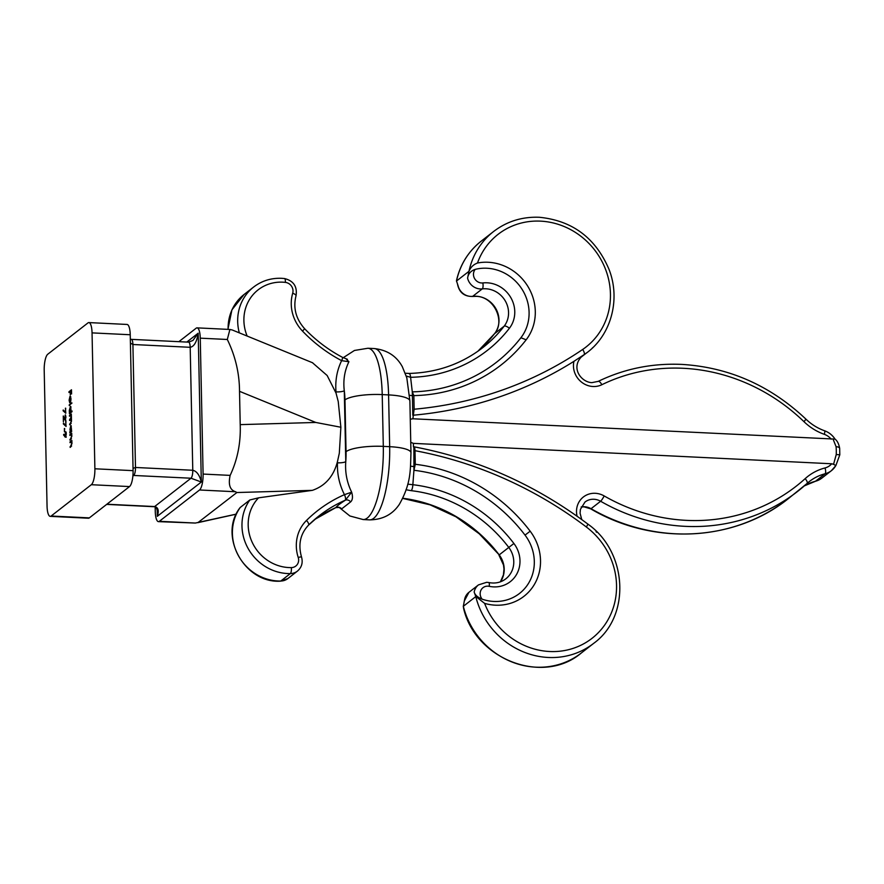 <?xml version="1.0" encoding="UTF-8"?>
<svg xmlns="http://www.w3.org/2000/svg" width="884" height="884" viewBox="0 0 884 884"><rect width="100%" height="100%" fill="white"/><g stroke="black" fill="none" stroke-linecap="round" stroke-linejoin="round"><path stroke-width="1.33" d="M474.167 592.015L475.78 596.601L463.338 606.291A76.455 71.184 52.1 0 0 581.23 653.055L593.661 643.364C630.999 616.502 627.706 552.036 587.948 524.157L586.379 527.019A71.471 66.543 -127.9 0 1 591.142 638.999A71.471 66.543 -127.9 0 1 484.609 603.374A48.2 44.874 52.1 0 0 533.715 585.528A48.2 44.874 52.1 0 0 530.168 531.196A164.546 153.197 52.1 0 0 415.292 464.299L413.933 470.277L412.85 484.708A144.6 134.633 -127.9 0 1 513.913 543.505A28.255 26.31 -127.9 0 1 516.51 574.512A28.255 26.31 -127.9 0 1 489.206 586.324A8.31 7.735 52.1 0 0 487.935 586.158A8.31 7.735 52.1 0 0 480.819 590.49A8.31 7.735 52.1 0 0 482.145 599.175C477.603 597.308 474.951 594.921 474.167 592.015A13.293 12.376 -127.9 0 1 478.498 584.876L468.929 592.324A13.293 12.376 52.1 0 0 464.608 599.474L463.338 606.291M482.145 599.175A43.217 40.233 52.1 0 0 527.649 584.689A43.217 40.233 52.1 0 0 525.03 535.107A159.562 148.556 52.1 0 0 413.933 470.277L413.867 446.785C477.073 458.741 535.096 484.52 587.948 524.157M596.048 531.649L596.667 532.256M580.434 357.7L586.932 352.639L581.307 356.838M598.103 381.435A4.984 1.79 64 0 1 598.214 381.369A4.984 1.79 64 0 1 601.838 384.728A20.001 18.63 -127.9 0 1 593.009 386.507A20.001 18.63 -127.9 0 1 573.948 361.313L584.026 354.716A4.984 1.812 -124.2 0 0 582.666 349.467A402.198 374.462 -127.9 0 1 414.132 409.226L413.856 395.612A164.546 153.197 52.1 0 0 526.157 339.799A48.2 44.874 52.1 0 0 530.179 290.615A48.2 44.874 52.1 0 0 488.167 262.261A48.2 44.874 52.1 0 0 477.482 263.023A71.471 66.543 -127.9 0 1 540.555 221.144A71.471 66.543 -127.9 0 1 606.8 272.847A71.471 66.543 -127.9 0 1 582.666 349.467M592.203 348.174L592.799 347.6M577.086 516.212A20.001 18.63 -127.9 0 1 595.252 493.294A20.001 18.63 -127.9 0 1 604.17 495.935A184.469 171.75 52.1 0 0 805.158 478.653A54.023 50.3 -127.9 0 1 825.026 467.945A14.962 13.923 52.1 0 0 831.7 463.768L413.392 443.37L413.469 446.906C414.353 446.519 414.861 447.779 415.005 450.685L415.292 464.299M573.948 361.313A407.181 379.103 -127.9 0 1 412.806 415.248L412.397 395.623A6.652 1.514 178.8 0 1 409.635 395.303M582.633 355.81A15.017 13.978 52.1 0 0 581.937 356.307C570.291 367.766 581.131 382.164 591.827 382.65L598.214 381.369C624.369 368.727 652.315 363.07 682.05 364.418C729.101 367.324 770.417 385.59 805.998 419.204C811.435 424.43 817.612 428.276 824.54 430.751C829.015 432.387 832.551 435.226 835.159 439.282L834.993 439.083C837.314 440.807 838.872 443.901 839.667 448.387L839.667 448.387A4.984 2.122 174.8 0 0 836.076 446.696L833.048 438.994L412.883 418.784L410.264 419.248M456.476 281.167L456.597 280.062C460.42 264.117 468.608 251.167 481.15 241.199A76.455 71.184 52.1 0 0 456.52 281.013L458.034 285.598A13.293 12.376 52.1 0 0 470.686 296.405A13.293 12.376 52.1 0 0 472.708 296.339A23.271 21.669 -127.9 0 1 476.233 296.228A23.271 21.669 -127.9 0 1 496.521 309.908A23.271 21.669 -127.9 0 1 494.576 333.655A139.617 129.992 -127.9 0 1 477.879 351.268L494.465 333.765A4.984 1.768 -142.2 0 1 494.576 333.655L504.145 326.196A23.271 21.669 52.1 0 0 506.09 302.45A23.271 21.669 52.1 0 0 485.802 288.77A23.271 21.669 52.1 0 0 482.266 288.88L472.708 296.339A4.984 1.58 83.4 0 1 472.41 296.46L475.89 296.35C493.681 296.195 505.747 321.08 494.465 333.765M456.52 281.013L468.962 271.322L467.592 278.14C468.222 273.786 470.763 270.858 475.238 269.366A43.217 40.233 -127.9 0 1 486.83 268.239A43.217 40.233 -127.9 0 1 524.499 293.654A43.217 40.233 -127.9 0 1 520.897 337.754A159.562 148.556 -127.9 0 1 412.287 391.866L412.397 395.623L413.502 394.75L413.856 395.612M468.951 271.443C470.531 267.377 473.371 264.57 477.482 263.023M475.238 269.366A8.31 7.735 52.1 0 0 474.575 278.526A8.31 7.735 52.1 0 0 482.852 282.935A28.255 26.31 -127.9 0 1 487.139 282.803A28.255 26.31 -127.9 0 1 511.77 299.411A28.255 26.31 -127.9 0 1 509.405 328.251A144.6 134.633 -127.9 0 1 410.596 377.302L412.287 391.866L413.502 394.75M407.778 484.156L412.85 484.708A4.984 1.337 -83.3 0 1 411.193 490.664L405.988 489.736M346.473 359.302L348.926 361.722C344.583 370.661 343.036 380.33 344.285 390.717L345.777 461.625C344.959 472.31 346.926 482.498 351.655 492.178C352.992 496.797 352.65 500.046 350.628 501.902L341.666 508.886L339.368 507.394M312.439 362.705L327.168 375.523L336.031 393.093L336.008 391.888C335.08 380.728 336.948 370.319 341.633 360.65A4.984 0.796 -62.2 0 0 342.517 357.357L342.517 357.357C328.45 349.92 315.831 340.395 304.671 328.76C295.853 318.848 292.98 307.842 296.041 295.731C297.422 286.549 293.576 280.825 284.515 278.548A4.984 1.348 -83.5 0 1 285.388 282.383A41.548 38.686 52.1 0 0 282.836 282.173A41.548 38.686 52.1 0 0 247.144 336.053M158.435 521.637A13.293 3.79 -87.2 0 0 159.363 521.295L195.364 523.052L158.435 521.637A13.293 3.79 -87.2 0 1 155.264 511.339L155.164 506.941M240.271 507.416A46.543 43.327 52.1 0 0 238.426 555.704A46.543 43.327 52.1 0 0 280.769 581.031A4.984 1.492 89 0 1 280.449 581.164C244.448 583.595 217.983 535.417 240.161 507.526L249.84 499.968L258.559 497.836L312.361 490.355L236.868 492.532L235.553 491.747L199.541 489.99L159.363 521.295M199.541 489.99A13.293 3.79 -87.2 0 0 203.099 474.067L230.149 475.382C237.509 459.691 240.868 442.773 240.216 424.629L315.787 422.453L239.52 391.325C239.442 373.302 235.365 356.02 227.31 339.478L200.259 338.163L203.099 474.067M200.259 338.163A13.293 3.79 -87.2 0 0 197.077 327.865A13.293 3.79 -87.2 0 0 196.16 328.196L178.855 341.677M195.364 523.052L236.315 514.101M197.872 522.665L236.868 492.532M335.577 507.725A4.984 1.768 66.3 0 1 335.445 507.803L314.594 519.527A139.617 129.992 -127.9 0 1 335.577 507.725L335.809 507.626C336.881 506.079 340.064 503.593 345.39 500.167L345.147 500.267A4.984 1.768 -113.7 0 0 344.44 494.664C339.346 484.52 337.025 473.901 337.489 462.807L337.467 461.603C333.633 476.321 325.268 485.913 312.361 490.355M232.16 329.953L229.906 329.467L227.31 339.478M239.52 391.325L240.216 424.629M337.467 461.603L339.312 453.26L340.87 427.248L315.787 422.453M230.149 475.382C228.138 484.576 229.939 490.023 235.553 491.747M340.87 427.248L338.229 401.491L336.031 393.093M410.751 442.32L413.392 443.37M831.7 463.768L833.568 464.299L836.242 454.542A18.498 5.271 -87.2 0 0 836.076 446.696M337.489 462.807A6.652 1.514 -1.2 0 0 345.777 461.625A29.912 8.52 -87.2 0 0 346.053 451.68L344.97 399.911A29.912 8.52 -87.2 0 0 344.285 390.717A6.652 1.514 -1.2 0 1 336.008 391.888M348.926 361.722L341.633 360.65A144.6 134.633 -127.9 0 1 302.505 331.091A38.233 35.592 -127.9 0 1 292.692 293.223A8.31 7.735 52.1 0 0 285.388 282.383M258.559 497.836A41.548 38.686 52.1 0 0 252.283 542.489A41.548 38.686 52.1 0 0 291.366 567.605A8.31 7.735 52.1 0 0 298.228 557.461A38.233 35.592 -127.9 0 1 306.472 520.466A144.6 134.633 -127.9 0 1 344.44 494.664L351.655 492.178L345.39 500.167A4.984 4.144 -122.7 0 1 350.628 501.902M410.574 466.089A6.652 1.514 178.8 0 0 413.878 466.531L414.983 465.669M509.405 328.251A4.984 1.768 -142.2 0 0 504.145 326.196A139.617 129.992 52.1 0 1 482.752 347.666C461.337 364.097 436.773 372.683 409.071 373.435L409.071 373.435A4.984 1.492 -91.1 0 1 410.596 377.302L406.286 376.054M106.876 504.223L154.634 506.554C158.236 507.339 159.131 510.598 157.308 516.311L157.507 512.079M133.031 468.376L135.484 467.47L192.778 470.266C196.756 471.183 199.596 475.106 201.32 482.023L190.999 478.222L132.931 475.426M157.507 512.101C156.954 508.212 155.838 506.421 154.181 506.72L154.181 506.72A6.652 1.89 92.8 0 0 154.634 506.554L190.999 478.222A6.652 1.89 92.8 0 0 192.778 470.266L190.193 347.302A6.652 1.89 92.8 0 0 188.612 342.152L192.944 340.439L198.204 333.18C196.812 341.865 194.137 346.572 190.193 347.302L132.909 344.506L130.412 343.069M130.235 334.749L92.046 332.881A13.293 3.79 -87.2 0 0 88.864 322.583L127.053 324.45A13.293 3.79 92.8 0 1 130.235 334.749L133.086 470.653A13.293 3.79 92.8 0 1 129.528 486.576L89.339 517.88A13.293 3.79 92.8 0 1 88.422 518.223L50.222 516.355A13.293 3.79 -87.2 0 0 51.15 516.024L89.339 517.88M129.528 486.576L91.328 484.708L51.15 516.024M64.388 428.508L64.455 431.801L64.654 428.519M65.449 414.972L65.935 417.093L65.239 420.265L63.571 417.624L63.394 421.812L63.272 415.988L65.195 419.513L65.25 414.883M65.681 415.756L65.051 415.723M70.013 441.923L71.869 440.475L71.958 443.602L70.134 447.403L71.737 443.646L71.195 441.901L70.035 442.685L70.013 441.923L71.88 440.994M71.063 425.624L71.67 431.48L69.825 432.917L70.853 425.513M70.665 406.419L70.897 411.778L72.002 410.916L72.024 411.69L69.427 413.712L69.317 410.408L70.444 406.308M69.328 399.922L69.681 402.695L69.107 400.198L69.991 396.308L71.018 398.728L70.709 401.524L70.079 402.706L69.969 397.115L69.328 399.922M92.046 332.881L94.886 468.785L133.086 470.653M88.864 322.583A13.293 3.79 -87.2 0 0 87.947 322.925L47.758 354.23A13.293 3.79 -87.2 0 0 44.2 370.153L47.051 506.057A13.293 3.79 -87.2 0 0 50.222 516.355M91.328 484.708A13.293 3.79 -87.2 0 0 94.886 468.785M68.963 391.756L71.493 389.789L71.582 393.955L71.25 390.75L70.477 391.358L70.289 394.971L70.212 391.568L68.985 392.529L68.963 391.756L71.505 390.308M69.239 404.817L71.836 402.795L69.25 405.59L69.239 404.817L71.847 403.314M69.46 415.469L71.306 414.021L71.405 416.928L71.493 421.215L69.659 424.795L71.261 421.259L70.289 419.955L69.571 420.519L69.549 419.745L71.173 416.972L70.256 415.624L69.471 416.231L69.46 415.469L71.317 414.541M71.405 419.745L70.289 419.955M71.306 415.469L70.256 415.624M69.858 434.674L71.715 433.237L71.814 436.353L69.98 440.166L71.582 436.398L71.051 434.652L69.88 435.447L69.858 434.674L71.726 433.746M65.416 408.187L65.792 413.248L63.096 410.773L63.195 410.021L65.504 412.154L65.681 408.198M65.692 421.359L66.068 426.419L63.372 423.944L63.471 423.193L65.781 425.326L65.957 421.37M65.825 431.823L66.289 433.922L65.56 437.182L63.604 435.027L63.714 434.32L64.797 435.9L65.648 431.735M65.56 437.182L64.797 436.784L65.438 436.807L65.118 435.911M581.23 653.055C543.229 685.398 475.636 659.63 463.658 608.667L463.282 606.181M414.132 409.226L412.883 418.784M484.609 603.374L475.769 596.446M341.666 508.886A4.984 4.917 -145.9 0 0 335.809 507.626L335.445 507.803A4.984 1.768 66.3 0 1 335.29 507.847M834.993 439.083L833.048 438.994M839.667 448.387L839.8 454.796L836.242 454.542M833.568 464.299L835.866 465.581L839.8 454.796M405.325 373.236L409.071 373.435A4.984 1.492 -91.1 0 0 408.739 373.556M70.156 397.126L70.543 396.419M70.201 397.015L70.3 401.767L70.797 398.938L70.201 397.015L70.819 397.049M70.046 413.226L69.405 412.938M70.366 412.717L71.007 409.126L70.234 407.17L69.549 410.264L70.333 412.22L71.272 411.8M70.422 407.104L70.753 406.529M72.013 411.436L70.897 411.778M71.029 407.137L70.234 407.17M70.278 424.309L69.637 424.022M70.278 424.055L71.173 423.359M70.19 420.022L69.549 419.745M70.19 419.778L71.085 419.071M70.455 432.431L69.814 432.154M70.83 426.32L71.151 425.734M71.372 431.458L70.731 431.436L71.416 428.342L70.632 426.375L71.272 426.408M70.632 426.375L69.947 429.469L71.184 431.536M70.598 439.679L69.958 439.392M70.598 439.425L71.46 438.751L70.83 438.718M70.753 446.917L70.112 446.641M70.753 446.663L71.615 446L70.985 445.956M65.77 412.684L63.096 410.773M65.869 420.298L64.93 419.27M66.046 425.856L63.372 423.944M64.223 435.061L63.604 435.027M66.145 432.574L65.946 431.989M66.201 437.215L65.438 436.807M65.957 436.431L65.482 432.563L65.018 434.95L66.079 436.486M66.234 432.552L65.482 432.563M478.498 584.876L486.741 582.291L488.797 582.556C495.228 583.783 500.897 582.556 505.792 578.854A23.271 21.669 52.1 0 0 508.775 547.428L499.206 554.887A23.271 21.669 -127.9 0 1 500.466 581.805M475.78 596.601A76.455 71.184 52.1 0 0 593.661 643.364M581.208 506.919A15.017 13.978 -127.9 0 1 584.346 506.72A15.017 13.978 -127.9 0 1 591.042 508.709A189.452 176.391 52.1 0 0 788.097 498.83C734.416 541.748 653.386 545.782 590.689 508.841A4.984 0.729 -60.1 0 0 591.042 508.709L600.612 501.25A15.017 13.978 52.1 0 0 593.915 499.261A15.017 13.978 52.1 0 0 584.998 502.035L580.401 509.383L580.07 513.195L581.749 519.56M831.192 439.171A14.962 13.923 52.1 0 0 824.319 434.331A54.023 50.3 -127.9 0 1 803.965 421.668A184.469 171.75 52.1 0 0 683.244 368.285A184.469 171.75 52.1 0 0 601.838 384.728M804.374 485.857A49.04 45.659 -127.9 0 1 815.501 481.239L825.07 473.78A49.04 45.659 52.1 0 0 809.457 481.448A49.04 45.659 52.1 0 0 807.103 483.426A4.984 1.812 -132.2 0 1 807.037 483.493A189.452 176.391 -127.9 0 1 797.666 491.371A189.452 176.391 -127.9 0 1 600.612 501.25A4.984 0.729 -60.1 0 0 604.17 495.935M584.026 354.716C610.413 337.456 621.165 300.626 609.109 269.587C595.717 238.028 572.467 220.591 539.362 217.276C522.19 216.602 506.93 221.343 493.592 231.509A76.455 71.184 52.1 0 0 468.962 271.322M482.852 282.935A4.984 1.58 83.4 0 1 482.266 288.88A13.293 12.376 -127.9 0 1 480.255 288.946A13.293 12.376 -127.9 0 1 467.592 278.14M388.584 394.905A59.836 17.039 -87.2 0 0 374.275 348.561C387.137 349.976 396.485 356.02 402.331 366.705L406.817 377.855L409.889 400.993A29.912 6.829 -1.2 0 0 388.584 394.905L389.667 446.685A29.912 6.829 -1.2 0 1 410.972 452.763C410.309 469.426 411.403 483.161 399.292 504.433C392.441 514.554 382.518 519.704 369.534 519.869A59.836 17.039 -87.2 0 0 389.667 446.685L383.302 446.376L382.219 394.596L388.584 394.905M346.053 451.68A29.912 6.829 -1.2 0 1 383.302 446.376A59.836 17.039 -87.2 0 1 363.169 519.549L349.876 515.98L339.357 507.56M344.97 399.911A29.912 6.829 -1.2 0 1 382.219 394.596A59.836 17.039 -87.2 0 0 367.91 348.252L354.451 350.462L343.224 357.7M402.872 498.267A139.617 129.992 -127.9 0 1 499.206 554.887L479.272 533.814L456 516.82L430.132 504.852L402.795 498.421M513.913 543.505L508.775 547.428A139.617 129.992 52.1 0 0 411.193 490.664M239.31 332.859A46.543 43.327 -127.9 0 1 253.653 287.024L244.083 294.483A46.543 43.327 52.1 0 0 228.127 329.378M186.8 342.064L198.204 333.18L201.32 482.023L157.308 516.311L157.175 509.703M280.449 581.164L287.853 578.567A13.293 12.376 52.1 0 1 280.769 581.031L290.339 573.583A46.543 43.327 -127.9 0 1 247.995 548.246A46.543 43.327 -127.9 0 1 249.84 499.968M287.853 578.567L297.422 571.119A13.293 12.376 -127.9 0 1 290.339 573.583A4.984 1.492 -91 0 0 291.366 567.605M345.147 500.267A139.617 129.992 52.1 0 0 319.279 515.681A139.617 129.992 52.1 0 0 308.593 525.074M815.501 481.239A19.945 18.575 52.1 0 0 821.844 478.111L815.269 481.349A4.984 1.691 -104.6 0 0 815.501 481.239M835.811 465.592A19.945 18.575 -127.9 0 1 831.413 470.664A19.945 18.575 -127.9 0 1 825.07 473.78A4.984 1.691 -104.6 0 0 825.026 467.945M130.324 339.136L131.318 339.357A6.652 1.89 92.8 0 1 132.909 344.506L135.484 467.47A6.652 1.89 92.8 0 1 133.705 475.437L132.865 476.089M520.897 337.754L526.157 339.799M415.005 450.685A402.198 374.462 -127.9 0 1 586.379 527.019M530.168 531.196L525.03 535.107M308.483 525.173A4.984 1.812 -134.7 0 0 308.538 525.129A4.984 1.812 -134.7 0 0 306.472 520.466M319.279 515.681L308.538 525.129C300.328 533.87 297.985 544.511 301.532 557.03A4.984 0.663 162 0 0 298.228 557.461M302.505 331.091L304.671 328.76M292.692 293.223A4.984 1.514 16.3 0 1 296.041 295.731M805.998 419.204L803.965 421.668M824.54 430.751A4.984 1.028 109.5 0 1 824.319 434.331M809.457 481.448L807.07 483.46A4.984 1.812 -132.2 0 0 805.158 478.653M815.026 481.36A4.984 1.691 -104.6 0 0 815.269 481.349L804.352 485.868M488.797 582.556A4.984 1.227 101.9 0 1 489.206 586.324M71.206 423.27L70.643 423.248M71.096 419.038L70.488 419.016M468.929 592.324L464.199 601.231M590.689 508.841L584.004 506.841L581.175 506.996M807.07 483.46L788.097 498.83M493.592 231.509L481.15 241.199M410.972 452.763L409.889 400.993M369.534 519.869L363.169 519.549M374.275 348.561L367.91 348.252M244.083 294.483L231.94 309.82L227.906 329.367M284.515 278.548L281.642 278.305C271.145 277.896 261.819 280.803 253.653 287.024M236.282 514.168L197.983 522.632M312.682 362.805L232.735 330.174M835.866 465.581L831.413 470.664L821.844 478.111M229.906 329.467L197.077 327.865M188.612 342.152L131.318 339.357M154.181 506.72L106.644 504.399M335.876 507.615L339.423 507.416M301.532 557.03C303.09 562.688 301.72 567.384 297.422 571.119M347.423 359.28L342.517 357.357M457.536 284.239C459.216 292.438 464.177 296.505 472.41 296.46M500.421 581.816L503.427 574.887L503.99 569.053L503.482 564.986L498.941 555.097M70.145 412.298L70.775 412.331"/></g></svg>

